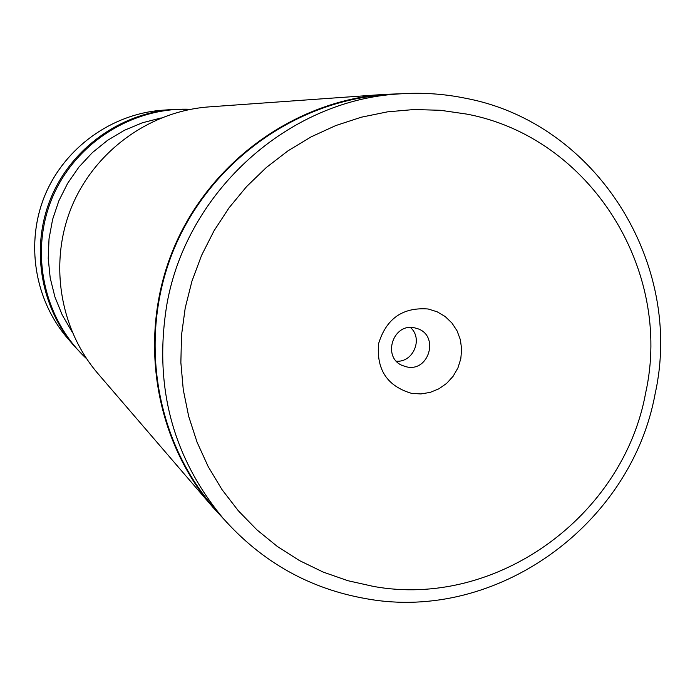 <?xml version="1.0" encoding="UTF-8"?>
<svg xmlns="http://www.w3.org/2000/svg" width="695" height="695" viewBox="0 0 695 695"><rect width="100%" height="100%" fill="white"/><g stroke="black" fill="none" stroke-linecap="round" stroke-linejoin="round"><path stroke-width="1.04" d="M189.674 109.263L172.942 109.463C120.409 113.215 71.646 148.252 51.065 197.58C30.545 246.925 40.006 306.226 74.339 346.153L85.98 358.177M72.08 331.871L62.272 315.052L54.922 296.956L50.205 277.965L48.224 258.453L49.024 238.819L52.594 219.481L58.858 200.82L67.693 183.237L78.909 167.078L92.287 152.691L107.534 140.355L124.336 130.321L142.353 122.798L161.205 117.924M401.423 93.755L384.787 94.355C294.576 100.74 209.638 162.117 173.568 248.61C137.575 335.129 153.812 438.649 212.809 507.194L224.103 519.434M222.852 518.001L213.408 507.037C154.403 438.641 138.131 335.233 174.08 248.819C210.107 162.439 294.984 101.166 385.099 94.894L399.529 93.877C289.033 99.915 187.224 190.691 167.017 303.628C153.465 384.917 172.082 456.372 222.852 518.001C261.85 562.038 309.848 588.978 366.864 598.821C496.786 622.355 631.338 524.742 655.133 393.752C684.123 263.787 596.675 122.937 465.607 98.273C443.888 93.808 421.865 92.348 399.529 93.877M212.809 507.194L97.995 373.667C59.396 328.778 48.754 261.928 71.906 206.259C95.128 150.615 150.077 111.087 209.134 106.882L384.787 94.355M645.664 392.875C673.038 270.068 590.281 137.167 466.64 114.084L440.517 110.288L414.029 109.532L387.506 111.843L361.287 117.212L335.728 125.578L311.16 136.846L287.912 150.893L266.298 167.538L246.603 186.573L229.107 207.744L214.034 230.775L201.585 255.369L191.942 281.188L185.226 307.894L181.517 335.138L180.865 362.547L183.272 389.756L188.701 416.409L197.059 442.168L208.222 466.675L222.044 489.645L238.324 510.764L256.837 529.781L277.34 546.47L299.545 560.622L323.166 572.072L347.9 580.707L373.432 586.424C495.995 608.794 623.207 516.654 645.664 392.875M411.536 393.344C387.237 386.177 376.264 369.592 378.61 343.591C386.298 318.553 402.822 307.025 428.181 308.997L437.103 311.777L445.156 316.52L451.924 323.001L457.084 330.881L460.377 339.768L461.636 349.22L460.802 358.759L457.927 367.924L453.149 376.247L446.703 383.327L438.91 388.8L430.162 392.397L420.875 393.943L411.536 393.344M414.524 327.823L417.695 328.7C439.414 335.772 429.076 372.042 406.818 366.917L402.362 365.518C381.876 357.282 393.014 322.741 414.524 327.823M396.411 361.209C413.317 362.59 423.333 338.535 410.45 327.51M67.502 338.204C34.403 299.701 25.281 242.59 45.045 195.069C64.861 147.575 111.834 113.824 162.474 110.21C111.808 113.832 64.835 147.583 45.019 195.06C25.272 242.572 34.385 299.684 67.502 338.204L74.339 346.153M190.63 109.297C132.371 106.735 74.921 143.248 52.16 198.032C29.294 252.771 43.837 319.274 86.684 358.829M172.942 109.463L162.474 110.21"/></g></svg>
